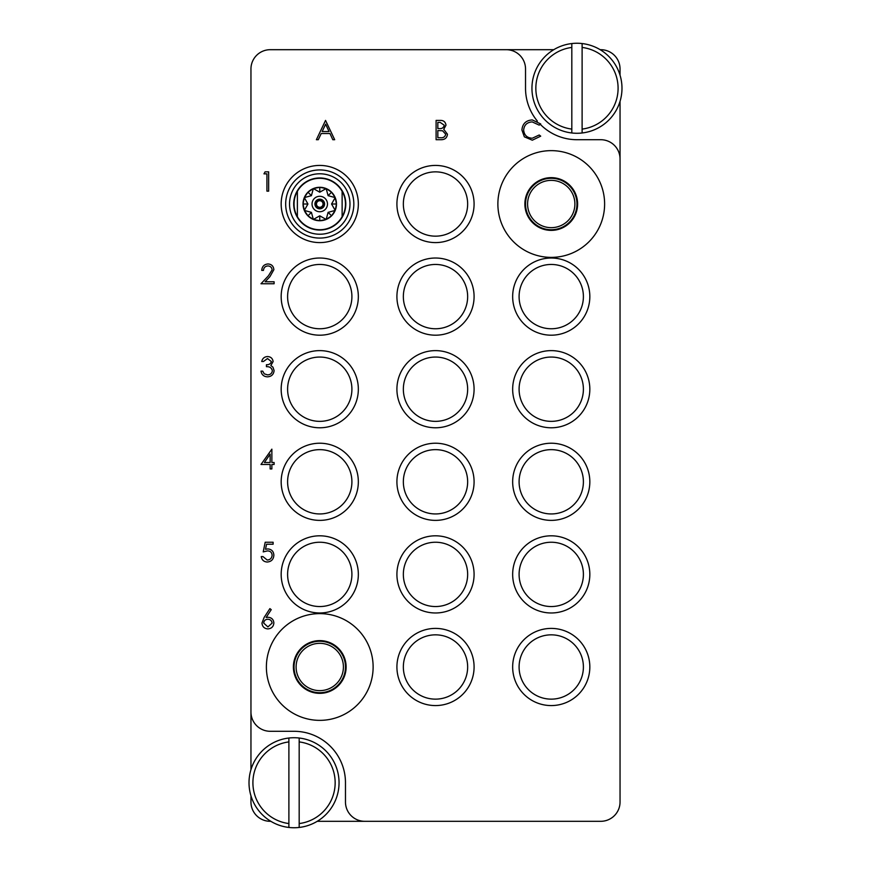 <?xml version="1.0" encoding="UTF-8"?>
<svg xmlns="http://www.w3.org/2000/svg" width="871" height="871" viewBox="0 0 871 871"><rect width="100%" height="100%" fill="white"/><g stroke="black" fill="none" stroke-linecap="round" stroke-linejoin="round"><path stroke-width="1.31" d="M319.755 720.361A53.371 53.371 0 0 0 373.126 666.99A53.371 53.371 0 0 0 319.755 613.62A53.371 53.371 0 0 0 266.384 666.99A53.371 53.371 0 0 0 319.755 720.361M551.245 257.381A53.371 53.371 0 0 0 604.616 204.01A53.371 53.371 0 0 0 551.245 150.639A53.371 53.371 0 0 0 497.874 204.01A53.371 53.371 0 0 0 551.245 257.381M358.34 204.01A38.585 38.585 0 0 0 319.755 165.425A38.585 38.585 0 0 0 281.17 204.01A38.585 38.585 0 0 0 319.755 242.595A38.585 38.585 0 0 0 358.34 204.01M358.34 296.608A38.585 38.585 0 0 0 319.755 258.023A38.585 38.585 0 0 0 281.17 296.608A38.585 38.585 0 0 0 319.755 335.193A38.585 38.585 0 0 0 358.34 296.608M351.906 296.608A32.151 32.151 0 0 0 319.755 264.457A32.151 32.151 0 0 0 287.604 296.608A32.151 32.151 0 0 0 319.755 328.759A32.151 32.151 0 0 0 351.906 296.608M358.34 389.206A38.585 38.585 0 0 0 319.755 350.621A38.585 38.585 0 0 0 281.17 389.206A38.585 38.585 0 0 0 319.755 427.781A38.585 38.585 0 0 0 358.34 389.206M351.906 389.206A32.151 32.151 0 0 0 319.755 357.056A32.151 32.151 0 0 0 287.604 389.206A32.151 32.151 0 0 0 319.755 421.357A32.151 32.151 0 0 0 351.906 389.206M474.085 389.206A38.585 38.585 0 0 0 435.5 350.621A38.585 38.585 0 0 0 396.915 389.206A38.585 38.585 0 0 0 435.5 427.781A38.585 38.585 0 0 0 474.085 389.206M467.651 389.206A32.151 32.151 0 0 0 435.5 357.056A32.151 32.151 0 0 0 403.349 389.206A32.151 32.151 0 0 0 435.5 421.357A32.151 32.151 0 0 0 467.651 389.206M474.085 296.608A38.585 38.585 0 0 0 435.5 258.023A38.585 38.585 0 0 0 396.915 296.608A38.585 38.585 0 0 0 435.5 335.193A38.585 38.585 0 0 0 474.085 296.608M467.651 296.608A32.151 32.151 0 0 0 435.5 264.457A32.151 32.151 0 0 0 403.349 296.608A32.151 32.151 0 0 0 435.5 328.759A32.151 32.151 0 0 0 467.651 296.608M474.085 204.01A38.585 38.585 0 0 0 435.5 165.425A38.585 38.585 0 0 0 396.915 204.01A38.585 38.585 0 0 0 435.5 242.595A38.585 38.585 0 0 0 474.085 204.01M467.651 204.01A32.151 32.151 0 0 0 435.5 171.859A32.151 32.151 0 0 0 403.349 204.01A32.151 32.151 0 0 0 435.5 236.161A32.151 32.151 0 0 0 467.651 204.01M589.83 296.608A38.585 38.585 0 0 0 551.245 258.023A38.585 38.585 0 0 0 512.66 296.608A38.585 38.585 0 0 0 551.245 335.193A38.585 38.585 0 0 0 589.83 296.608M583.396 296.608A32.151 32.151 0 0 0 551.245 264.457A32.151 32.151 0 0 0 519.094 296.608A32.151 32.151 0 0 0 551.245 328.759A32.151 32.151 0 0 0 583.396 296.608M589.83 389.206A38.585 38.585 0 0 0 551.245 350.621A38.585 38.585 0 0 0 512.66 389.206A38.585 38.585 0 0 0 551.245 427.781A38.585 38.585 0 0 0 589.83 389.206M583.396 389.206A32.151 32.151 0 0 0 551.245 357.056A32.151 32.151 0 0 0 519.094 389.206A32.151 32.151 0 0 0 551.245 421.357A32.151 32.151 0 0 0 583.396 389.206M589.83 481.794A38.585 38.585 0 0 0 551.245 443.219A38.585 38.585 0 0 0 512.66 481.794A38.585 38.585 0 0 0 551.245 520.379A38.585 38.585 0 0 0 589.83 481.794M583.396 481.794A32.151 32.151 0 0 0 551.245 449.643A32.151 32.151 0 0 0 519.094 481.794A32.151 32.151 0 0 0 551.245 513.944A32.151 32.151 0 0 0 583.396 481.794M589.83 574.392A38.585 38.585 0 0 0 551.245 535.807A38.585 38.585 0 0 0 512.66 574.392A38.585 38.585 0 0 0 551.245 612.977A38.585 38.585 0 0 0 589.83 574.392M583.396 574.392A32.151 32.151 0 0 0 551.245 542.241A32.151 32.151 0 0 0 519.094 574.392A32.151 32.151 0 0 0 551.245 606.543A32.151 32.151 0 0 0 583.396 574.392M358.34 481.794A38.585 38.585 0 0 0 319.755 443.219A38.585 38.585 0 0 0 281.17 481.794A38.585 38.585 0 0 0 319.755 520.379A38.585 38.585 0 0 0 358.34 481.794M351.906 481.794A32.151 32.151 0 0 0 319.755 449.643A32.151 32.151 0 0 0 287.604 481.794A32.151 32.151 0 0 0 319.755 513.944A32.151 32.151 0 0 0 351.906 481.794M358.34 574.392A38.585 38.585 0 0 0 319.755 535.807A38.585 38.585 0 0 0 281.17 574.392A38.585 38.585 0 0 0 319.755 612.977A38.585 38.585 0 0 0 358.34 574.392M351.906 574.392A32.151 32.151 0 0 0 319.755 542.241A32.151 32.151 0 0 0 287.604 574.392A32.151 32.151 0 0 0 319.755 606.543A32.151 32.151 0 0 0 351.906 574.392M474.085 574.392A38.585 38.585 0 0 0 435.5 535.807A38.585 38.585 0 0 0 396.915 574.392A38.585 38.585 0 0 0 435.5 612.977A38.585 38.585 0 0 0 474.085 574.392M467.651 574.392A32.151 32.151 0 0 0 435.5 542.241A32.151 32.151 0 0 0 403.349 574.392A32.151 32.151 0 0 0 435.5 606.543A32.151 32.151 0 0 0 467.651 574.392M474.085 666.99A38.585 38.585 0 0 0 435.5 628.405A38.585 38.585 0 0 0 396.915 666.99A38.585 38.585 0 0 0 435.5 705.575A38.585 38.585 0 0 0 474.085 666.99M467.651 666.99A32.151 32.151 0 0 0 435.5 634.839A32.151 32.151 0 0 0 403.349 666.99A32.151 32.151 0 0 0 435.5 699.141A32.151 32.151 0 0 0 467.651 666.99M474.085 481.794A38.585 38.585 0 0 0 435.5 443.219A38.585 38.585 0 0 0 396.915 481.794A38.585 38.585 0 0 0 435.5 520.379A38.585 38.585 0 0 0 474.085 481.794M467.651 481.794A32.151 32.151 0 0 0 435.5 449.643A32.151 32.151 0 0 0 403.349 481.794A32.151 32.151 0 0 0 435.5 513.944A32.151 32.151 0 0 0 467.651 481.794M589.83 666.99A38.585 38.585 0 0 0 551.245 628.405A38.585 38.585 0 0 0 512.66 666.99A38.585 38.585 0 0 0 551.245 705.575A38.585 38.585 0 0 0 589.83 666.99M583.396 666.99A32.151 32.151 0 0 0 551.245 634.839A32.151 32.151 0 0 0 519.094 666.99A32.151 32.151 0 0 0 551.245 699.141A32.151 32.151 0 0 0 583.396 666.99M524.875 204.01A26.359 26.359 0 0 1 551.245 177.651A26.359 26.359 0 0 1 577.604 204.01A26.359 26.359 0 0 1 551.245 230.38A26.359 26.359 0 0 1 524.875 204.01M293.396 666.99A26.359 26.359 0 0 1 319.755 640.62A26.359 26.359 0 0 1 346.125 666.99A26.359 26.359 0 0 1 319.755 693.349A26.359 26.359 0 0 1 293.396 666.99M620.043 75.233L620.043 68.972A19.293 19.293 0 0 0 600.761 49.691L600.152 49.691M553.782 49.691L270.239 49.691A19.293 19.293 0 0 0 250.957 68.972L250.957 711.999A19.293 19.293 0 0 0 270.239 731.292L294.039 731.292A51.443 51.443 0 0 1 345.471 782.735L345.471 802.028A19.293 19.293 0 0 0 364.764 821.309L600.761 821.309A19.293 19.293 0 0 0 620.043 802.028L620.043 159.001A19.293 19.293 0 0 0 600.761 139.708L576.961 139.708A51.443 51.443 0 0 1 540.26 124.303M250.957 795.767L250.957 802.028A19.293 19.293 0 0 0 270.239 821.309L270.848 821.309M317.218 821.309L364.764 821.309M506.236 49.691A19.293 19.293 0 0 1 525.529 68.972L525.529 88.265A51.443 51.443 0 0 0 537.353 121.091M250.957 711.999L250.957 769.692M620.043 159.001L620.043 101.308M263.957 173.841L265.089 171.859L268.66 171.859L268.66 191.152L266.929 191.152L266.929 173.841L263.957 173.841M267.941 265.938C265.22 266.156 263.728 267.647 263.467 270.391L261.736 270.391C262.051 266.472 264.153 264.327 268.028 263.957C271.589 264.229 273.527 266.134 273.853 269.694L269.956 276.619L265.122 281.769L274.104 281.769L274.104 283.75L260.995 283.75L268.475 275.759L272.122 269.847C271.817 267.408 270.424 266.101 267.941 265.938M267.506 358.536L263.467 361.498L261.736 361.498C262.454 358.427 264.37 356.783 267.473 356.555C270.75 356.718 272.634 358.395 273.113 361.563L270.859 365.537L272.95 367.181L274.104 370.611C273.625 374.53 271.404 376.61 267.43 376.838C263.815 376.642 261.67 374.737 260.995 371.144L262.726 371.144L264.24 373.811L267.462 374.857C270.271 374.824 271.915 373.463 272.373 370.774C271.654 367.845 269.683 366.484 266.439 366.691L266.439 364.72C269.019 364.873 270.674 363.817 271.382 361.563L267.506 358.536M260.995 464.483L271.872 449.153L271.872 462.512L274.104 462.512L274.104 464.483L271.872 464.483L271.872 468.936L270.141 468.936L270.141 464.483L260.995 464.483M264.392 462.512L270.141 462.512L270.141 454.129L264.392 462.512M265.198 542.241L273.113 542.241L273.113 544.223L266.548 544.223L265.513 549.296L267.778 548.915C271.61 549.263 273.636 551.365 273.853 555.23C273.548 559.443 271.306 561.708 267.125 562.024C263.771 561.762 261.812 559.944 261.246 556.591L262.977 556.591L267.223 560.053C270.228 559.781 271.861 558.148 272.122 555.154C271.85 552.388 270.304 550.973 267.473 550.897L263.216 551.887L265.198 542.241M264.142 617.43L269.901 608.622L271.229 609.667L266.134 617.463L268.126 617.278C271.632 617.583 273.548 619.488 273.853 622.994C273.516 626.641 271.512 628.612 267.822 628.906C264.24 628.579 262.291 626.619 261.986 623.026L264.142 617.43M267.767 619.259C265.317 619.39 263.967 620.675 263.717 623.103L267.92 626.924L272.122 623.103C271.752 620.653 270.304 619.368 267.767 619.259M325.547 120.416L334.693 139.708L332.809 139.708L329.957 133.524L321.214 133.524L318.285 139.708L316.391 139.708L325.547 120.416M325.645 124.183L322.15 131.543L329.053 131.543L325.645 124.183M436.099 139.708L436.099 120.416L439.855 120.416C443.437 120.198 445.484 121.798 445.985 125.195L443.753 129.3L447.465 134.232C447.03 137.792 444.972 139.621 441.314 139.708L436.099 139.708M437.83 122.397L437.83 128.581L438.984 128.581C441.858 128.93 443.611 127.808 444.254 125.228L440.171 122.397L437.83 122.397M437.83 130.563L437.83 137.727L440.291 137.727C443.252 138.075 445.07 136.899 445.734 134.232L442.577 130.781L437.83 130.563M532.29 119.926L540.706 123.954L539.193 125.119L532.181 121.907C527.009 122.267 524.168 124.989 523.645 130.084C524.19 135.223 527.075 137.945 532.301 138.228L539.193 135.005L540.706 136.159L532.312 140.198L524.364 136.834L521.914 129.953C522.524 123.693 525.986 120.35 532.29 119.926M319.755 169.932A34.078 34.078 0 0 0 285.677 204.01A34.078 34.078 0 0 0 319.755 238.088A34.078 34.078 0 0 0 353.833 204.01A34.078 34.078 0 0 0 319.755 169.932M289.531 204.01A30.224 30.224 0 0 1 319.755 173.786A30.224 30.224 0 0 1 349.979 204.01A30.224 30.224 0 0 1 319.755 234.234A30.224 30.224 0 0 1 289.531 204.01M293.712 204.01A26.043 26.043 0 0 1 319.755 177.967A26.043 26.043 0 0 1 345.798 204.01A26.043 26.043 0 0 1 319.755 230.053A26.043 26.043 0 0 1 293.712 204.01M342.129 191.86L342.129 216.694A25.716 25.716 0 0 0 319.755 178.294A25.716 25.716 0 0 0 297.381 191.326L297.381 216.694A25.716 25.716 0 0 1 297.381 191.326M303.032 204.01L307.953 204.01L304.306 210.412L303.032 204.01A16.723 16.723 0 0 1 319.755 187.298A16.723 16.723 0 0 1 336.478 204.01L335.204 210.412L331.557 204.01L336.478 204.01A16.723 16.723 0 0 1 319.755 220.733A16.723 16.723 0 0 1 303.032 204.01L304.306 197.608L307.931 192.186L313.353 188.561L319.755 187.298L326.157 188.561L331.579 192.186L335.204 197.608L336.478 204.01M328.106 212.361L335.204 210.412L331.579 215.834L326.157 219.459L328.106 212.361L331.579 215.834M319.755 215.812L326.157 219.459L319.755 220.733L313.353 219.459L319.755 215.812L319.755 220.733M311.404 212.361L313.353 219.459L307.931 215.834L304.306 210.412L311.404 212.361L307.931 215.834M312.036 204.01A7.719 7.719 0 0 0 319.755 211.729A7.719 7.719 0 0 0 327.474 204.01A7.719 7.719 0 0 0 319.755 196.291A7.719 7.719 0 0 0 312.036 204.01M314.932 204.01A4.823 4.823 0 0 1 319.755 199.187A4.823 4.823 0 0 1 324.578 204.01A4.823 4.823 0 0 1 319.755 208.833A4.823 4.823 0 0 1 314.932 204.01M323.293 204.01A3.538 3.538 0 0 1 319.755 207.548A3.538 3.538 0 0 1 316.217 204.01A3.538 3.538 0 0 1 319.755 200.472A3.538 3.538 0 0 1 323.293 204.01M316.478 204.01A3.277 3.277 0 0 1 319.755 200.733A3.277 3.277 0 0 1 323.032 204.01A3.277 3.277 0 0 1 319.755 207.287A3.277 3.277 0 0 1 316.478 204.01M307.953 204.01L304.306 197.608L311.404 195.659L313.353 188.561L319.755 192.208L326.157 188.561L328.106 195.659L335.204 197.608L331.557 204.01M311.404 195.659L307.931 192.186M319.755 192.208L319.755 187.298M328.106 195.659L331.579 192.186M342.129 216.694A25.716 25.716 0 0 1 297.381 216.694M288.889 823.563L288.889 741.907A41.155 41.155 0 0 0 288.889 823.563L288.889 827.45A45.009 45.009 0 0 1 288.889 738.02A45.009 45.009 0 0 1 339.048 782.735A45.009 45.009 0 0 1 299.178 827.45L299.178 823.563A41.155 41.155 0 0 0 299.178 741.907L299.178 738.02M299.178 823.563L299.178 741.907M299.178 827.45A45.009 45.009 0 0 1 288.889 827.45M288.889 738.02L288.889 741.907M571.822 129.093L571.822 47.437A41.155 41.155 0 0 0 571.822 129.093L571.822 132.98A45.009 45.009 0 0 1 571.822 43.55A45.009 45.009 0 0 1 621.981 88.265A45.009 45.009 0 0 1 582.111 132.98L582.111 129.093A41.155 41.155 0 0 0 582.111 47.437L582.111 43.55M582.111 129.093L582.111 47.437M582.111 132.98A45.009 45.009 0 0 1 571.822 132.98M571.822 43.55L571.822 47.437M551.245 180.362A23.659 23.659 0 0 0 527.586 204.01A23.659 23.659 0 0 0 551.245 227.669A23.659 23.659 0 0 0 574.893 204.01A23.659 23.659 0 0 0 551.245 180.362M551.245 178.294A25.716 25.716 0 0 0 525.529 204.01A25.716 25.716 0 0 0 551.245 229.737A25.716 25.716 0 0 0 576.961 204.01A25.716 25.716 0 0 0 551.245 178.294M319.755 643.331A23.659 23.659 0 0 0 296.107 666.99A23.659 23.659 0 0 0 319.755 690.638A23.659 23.659 0 0 0 343.414 666.99A23.659 23.659 0 0 0 319.755 643.331M319.755 641.263A25.716 25.716 0 0 0 294.039 666.99A25.716 25.716 0 0 0 319.755 692.706A25.716 25.716 0 0 0 345.471 666.99A25.716 25.716 0 0 0 319.755 641.263"/></g></svg>
